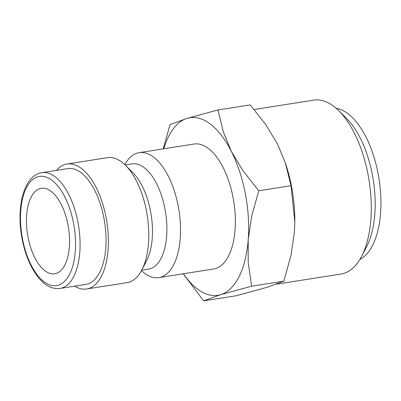 <?xml version="1.0" encoding="UTF-8"?>
<svg xmlns="http://www.w3.org/2000/svg" width="401" height="401" viewBox="0 0 401 401"><rect width="100%" height="100%" fill="white"/><g stroke="black" fill="none" stroke-linecap="round" stroke-linejoin="round"><path stroke-width="0.6" d="M124.811 164.651A63.248 30.321 81.1 0 1 139.192 152.661A63.248 30.321 81.1 0 1 178.239 206.214A63.248 30.321 81.1 0 1 158.851 277.617A63.248 30.321 81.1 0 1 141.483 270.62M158.851 277.617L213.683 268.991A63.248 30.321 -98.9 0 0 233.071 197.593A63.248 30.321 -98.9 0 0 194.024 144.034L139.192 152.661M125.152 164.981L132.084 163.889A53.263 25.534 81.1 0 1 164.966 208.986A53.263 25.534 81.1 0 1 148.641 269.116L141.703 270.204M56.486 170.39A63.248 30.321 81.1 0 1 67.047 164.009L107.448 157.653A63.248 30.321 81.1 0 1 125.403 165.227L132.776 172.535A53.263 25.534 81.1 0 1 150.54 211.257A53.263 25.534 81.1 0 1 146.646 260.675L141.869 269.893A63.248 30.321 81.1 0 1 127.107 282.615L86.701 288.971A63.248 30.321 81.1 0 1 74.696 286.139M125.403 165.227A63.248 30.321 81.1 0 1 146.495 211.212A63.248 30.321 81.1 0 1 141.869 269.893M67.047 164.009A63.248 30.321 81.1 0 1 106.09 217.568A63.248 30.321 81.1 0 1 86.701 288.971M103.939 218.224A58.586 28.085 81.1 0 1 85.979 284.364L60.005 288.449A58.586 28.085 81.1 0 0 61.859 288.023A58.586 28.085 81.1 0 0 77.964 222.309A58.586 28.085 81.1 0 0 41.794 172.701L67.769 168.615A58.586 28.085 81.1 0 1 103.939 218.224M183.442 273.748A89.879 43.087 -98.9 0 0 220.665 294.645A89.879 43.087 -98.9 0 0 248.214 239.597A89.879 43.087 -98.9 0 0 245.372 193.833A89.879 43.087 -98.9 0 0 231.402 151.468A89.879 43.087 -98.9 0 0 187.041 118.385A89.879 43.087 -98.9 0 0 163.783 148.791M183.217 273.783L203.653 300.87L220.665 294.645L251.597 286.229L248.199 262.319L248.214 239.597L251.648 216.339L258.755 190.776L242.936 170.661L231.402 151.468L223.287 131.734L217.974 109.969L187.041 118.385L170.029 124.611L163.202 148.886M217.974 109.969L250.229 104.892L266.048 125.007L277.577 144.205L285.447 163.177L291.011 185.703L294.815 221.908L294.389 232.334L290.956 255.592L283.853 281.156L266.84 287.382L235.908 295.798L203.653 300.87M294.815 221.908L294.82 221.668A89.879 43.087 -98.9 0 0 291.547 186.57A89.879 43.087 -98.9 0 0 285.773 164.159L285.447 163.177M254.154 109.503L313.727 100.13A88.014 42.195 81.1 0 1 338.715 110.666L346.549 118.43A77.408 37.108 81.1 0 1 372.364 174.711A77.408 37.108 81.1 0 1 366.699 246.53L361.627 256.324A88.014 42.195 81.1 0 1 341.081 274.023L276.515 284.184M336.148 108.285A77.408 37.108 81.1 0 1 378.133 173.803A77.408 37.108 81.1 0 1 359.923 259.382M338.715 110.666A88.014 42.195 81.1 0 1 368.063 174.661A88.014 42.195 81.1 0 1 361.627 256.324M68.005 224.926A43.273 20.747 81.1 0 1 54.742 273.778A43.273 20.747 81.1 0 1 28.025 237.136A43.273 20.747 81.1 0 1 41.288 188.28A43.273 20.747 81.1 0 1 68.005 224.926M291.011 185.703L258.755 190.776M283.853 281.156L251.597 286.229M37.679 176.846A55.258 26.491 81.1 0 1 73.543 223.232A55.258 26.491 81.1 0 1 58.351 285.211A55.258 26.491 81.1 0 1 22.486 238.826A55.258 26.491 81.1 0 1 37.679 176.846M60.005 288.449C50.546 289.347 44.481 284.52 38.782 277.998C30.21 267.362 24.441 253.136 21.464 235.317C16.732 206.304 23.804 177.758 39.594 173.207L41.794 172.701"/></g></svg>
